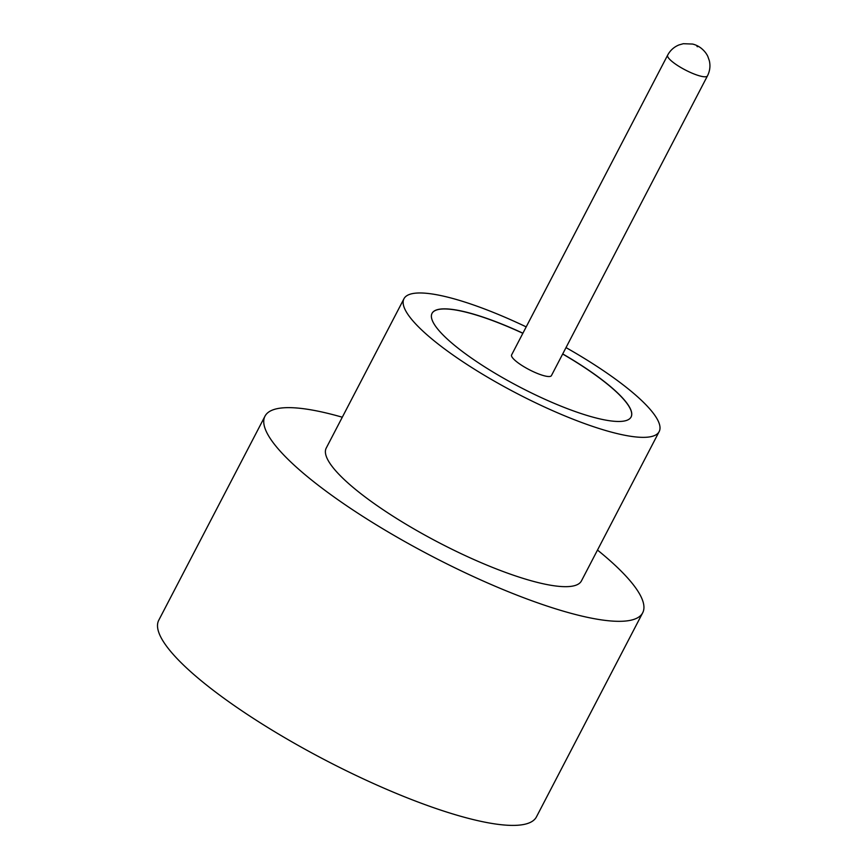 <?xml version="1.0" encoding="UTF-8"?>
<svg xmlns="http://www.w3.org/2000/svg" width="868" height="868" viewBox="0 0 868 868"><rect width="100%" height="100%" fill="white"/><g stroke="black" fill="none" stroke-linecap="round" stroke-linejoin="round"><path stroke-width="1.3" d="M511.61 354.904A22.438 4.969 27.5 0 0 517.35 362.281A22.438 4.969 27.5 0 0 538.117 373.75A22.438 4.969 27.5 0 0 551.419 375.627L707.453 75.896A22.438 4.969 -152.5 0 1 694.15 74.019A22.438 4.969 -152.5 0 1 673.384 62.55A22.438 4.969 -152.5 0 1 667.644 55.172L511.61 354.904M526.203 326.878A143.86 31.866 27.5 0 0 403.967 298.744L326.238 448.062A143.86 31.866 27.5 0 0 363.041 495.378A143.86 31.866 27.5 0 0 496.127 568.844A143.86 31.866 27.5 0 0 581.441 580.909L659.17 431.591A143.86 31.866 27.5 0 0 622.367 384.274A143.86 31.866 27.5 0 0 566.012 347.601M403.967 298.744A143.86 31.866 27.5 0 0 440.781 346.061A143.86 31.866 27.5 0 0 573.856 419.526A143.86 31.866 27.5 0 0 659.17 431.591M342.296 417.215A212.91 47.165 27.5 0 0 264.99 416.173A212.91 47.165 27.5 0 0 319.467 486.21A212.91 47.165 27.5 0 0 516.427 594.938A212.91 47.165 27.5 0 0 642.689 612.797A212.91 47.165 27.5 0 0 597.499 550.062M264.99 416.173L158.757 620.24A212.91 47.165 27.5 0 0 213.235 690.277A212.91 47.165 27.5 0 0 410.195 799.016A212.91 47.165 27.5 0 0 536.457 816.864L642.689 612.797M522.916 333.204A112.211 24.857 27.5 0 0 432.036 313.359A112.211 24.857 27.5 0 0 460.756 350.271A112.211 24.857 27.5 0 0 564.558 407.569A112.211 24.857 27.5 0 0 631.101 416.976A112.211 24.857 27.5 0 0 602.392 380.065A112.211 24.857 27.5 0 0 562.724 353.927M631.069 417.031A112.211 24.857 27.5 0 0 602.338 380.173A112.211 24.857 27.5 0 0 562.67 354.025M522.861 333.301A112.211 24.857 27.5 0 0 432.014 313.402M697.753 46.698L697.026 46.546L697.753 46.698M667.644 55.172C670.237 50.366 674.013 46.959 678.971 44.941L683.333 43.704L692.523 44.051C695.604 44.745 698.501 46.145 701.214 48.25C704.208 50.669 706.422 53.404 707.843 56.463L709.34 60.738C710.534 65.968 709.905 71.024 707.453 75.896"/></g></svg>
